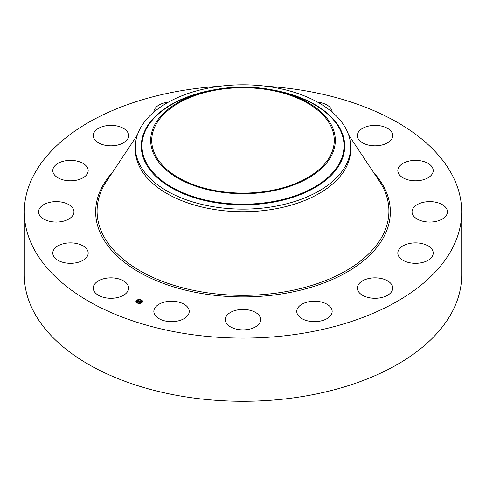 <?xml version="1.0" encoding="UTF-8"?>
<svg xmlns="http://www.w3.org/2000/svg" width="486" height="486" viewBox="0 0 486 486"><rect width="100%" height="100%" fill="white"/><g stroke="black" fill="none" stroke-linecap="round" stroke-linejoin="round"><path stroke-width="0.73" d="M127.94 285.191A17.696 10.218 180 0 1 128.656 288.07A17.696 10.218 180 0 1 113.475 298.185A17.696 10.218 180 0 1 93.974 290.95A17.696 10.218 180 0 1 93.257 288.07A17.696 10.218 180 0 1 108.439 277.956A17.696 10.218 180 0 1 127.94 285.191M266.498 86.301A218.7 126.263 180 0 1 461.7 211.835L461.7 275.021A218.7 126.263 180 0 1 304.57 396.181A218.7 126.263 180 0 1 24.3 275.021L24.3 211.835A218.7 126.263 180 0 1 181.43 90.682A218.7 126.263 180 0 1 219.502 86.301M461.7 211.835A218.7 126.263 180 0 1 304.57 332.995A218.7 126.263 180 0 1 24.3 211.835M350.667 146.966L350.667 149.56A107.667 62.159 180 0 1 273.314 209.205A107.667 62.159 180 0 1 135.333 149.56L135.333 146.966A107.667 62.159 180 0 1 139.689 129.464A107.667 62.159 180 0 1 212.686 87.316A107.667 62.159 180 0 1 350.667 146.966A107.667 62.159 180 0 1 346.311 164.468A107.667 62.159 180 0 1 273.314 206.611A107.667 62.159 180 0 1 135.333 146.966M331.586 155.417A92.322 53.302 180 0 1 217.005 191.557A92.322 53.302 180 0 1 154.414 125.4A92.322 53.302 180 0 1 207.145 91.289A92.322 53.302 180 0 1 278.855 91.289A92.322 53.302 180 0 1 331.586 155.417M217.309 89.849A91.265 52.688 180 0 1 334.265 140.411A91.265 52.688 180 0 1 268.691 190.968A91.265 52.688 180 0 1 151.735 140.411A91.265 52.688 180 0 1 217.309 89.849M397.925 169.486A17.696 10.218 180 0 1 416.472 160.374A17.696 10.218 180 0 1 433.22 170.58A17.696 10.218 180 0 1 433.117 171.673A17.696 10.218 180 0 1 414.57 180.78A17.696 10.218 180 0 1 397.821 170.58A17.696 10.218 180 0 1 397.925 169.486M71.794 216.738A17.696 10.218 180 0 1 51.887 221.738A17.696 10.218 180 0 1 38.564 211.835A17.696 10.218 180 0 1 40.733 206.939A17.696 10.218 180 0 1 60.641 201.939A17.696 10.218 180 0 1 73.963 211.835A17.696 10.218 180 0 1 71.794 216.738M414.206 206.939A17.696 10.218 180 0 1 434.113 201.939A17.696 10.218 180 0 1 447.436 211.835A17.696 10.218 180 0 1 445.267 216.738A17.696 10.218 180 0 1 425.359 221.738A17.696 10.218 180 0 1 412.037 211.835A17.696 10.218 180 0 1 414.206 206.939M81.581 178.538A17.696 10.218 180 0 1 62.84 179.796A17.696 10.218 180 0 1 52.78 170.58A17.696 10.218 180 0 1 59.377 162.622A17.696 10.218 180 0 1 78.118 161.364A17.696 10.218 180 0 1 88.179 170.58A17.696 10.218 180 0 1 81.581 178.538M404.419 245.138A17.696 10.218 180 0 1 423.16 243.875A17.696 10.218 180 0 1 433.22 253.097A17.696 10.218 180 0 1 426.623 261.049A17.696 10.218 180 0 1 407.882 262.312A17.696 10.218 180 0 1 397.821 253.097A17.696 10.218 180 0 1 404.419 245.138M115.941 145.405A17.696 10.218 180 0 1 93.257 135.6A17.696 10.218 180 0 1 105.972 125.795A17.696 10.218 180 0 1 128.656 135.6A17.696 10.218 180 0 1 115.941 145.405M370.059 278.265A17.696 10.218 180 0 1 392.743 288.07A17.696 10.218 180 0 1 380.028 297.875A17.696 10.218 180 0 1 357.344 288.07A17.696 10.218 180 0 1 370.059 278.265M153.843 112.114A17.696 10.218 180 0 1 168.326 102.181M316.356 301.284A17.696 10.218 180 0 1 332.157 311.441A17.696 10.218 180 0 1 312.565 321.598A17.696 10.218 180 0 1 296.764 311.441A17.696 10.218 180 0 1 316.356 301.284M251.487 310.682A17.696 10.218 180 0 1 260.696 319.648A17.696 10.218 180 0 1 234.513 328.615A17.696 10.218 180 0 1 225.304 319.648A17.696 10.218 180 0 1 251.487 310.682M317.674 102.181A17.696 10.218 180 0 1 328.244 105.82A17.696 10.218 180 0 1 332.157 112.114M185.324 305.032A17.696 10.218 180 0 1 189.236 311.441A17.696 10.218 180 0 1 177.426 321.076A17.696 10.218 180 0 1 157.756 317.85A17.696 10.218 180 0 1 153.843 311.441A17.696 10.218 180 0 1 165.653 301.806A17.696 10.218 180 0 1 185.324 305.032M358.06 138.48A17.696 10.218 180 0 1 357.344 135.6A17.696 10.218 180 0 1 372.525 125.491A17.696 10.218 180 0 1 392.026 132.727A17.696 10.218 180 0 1 392.743 135.6A17.696 10.218 180 0 1 377.561 145.715A17.696 10.218 180 0 1 358.06 138.48M88.075 254.19A17.696 10.218 180 0 1 69.528 263.297A17.696 10.218 180 0 1 52.78 253.097A17.696 10.218 180 0 1 52.883 251.997A17.696 10.218 180 0 1 71.43 242.891A17.696 10.218 180 0 1 88.179 253.097A17.696 10.218 180 0 1 88.075 254.19M142.027 302.547A3.329 1.926 180 0 1 138.285 303.319A3.329 1.926 180 0 1 135.922 301.478A3.329 1.926 180 0 1 136.487 300.409A3.329 1.926 180 0 1 140.223 299.637A3.329 1.926 180 0 1 142.586 301.478A3.329 1.926 180 0 1 142.027 302.547M141.438 302.322A2.624 1.513 180 0 1 138.492 302.93A2.624 1.513 180 0 1 136.633 301.478A2.624 1.513 180 0 1 137.07 300.634A2.624 1.513 180 0 1 140.017 300.026A2.624 1.513 180 0 1 141.882 301.478A2.624 1.513 180 0 1 141.438 302.322M139.792 301.004L139.136 300.834L138.297 301.715L137.745 301.502L138.875 300.737L138.352 300.445L139.792 301.004M139.804 301.083L139.397 301.192L139.816 301.053M139.373 301.047L138.382 301.83L137.763 301.587L138.334 301.782L139.348 301.022M141.177 301.527L140.26 301.259L139.883 301.587L140.709 301.587L140.296 301.356L140.156 301.946L138.862 301.915L139.919 301.041L141.177 301.527M141.159 301.618L140.74 301.715L141.153 301.593M140.211 302.013L140.557 301.709L140.211 302.013M139.846 301.739L139.537 302.274L138.832 301.976L139.494 302.231L139.84 301.709M141.08 300.111L140.709 300.05L141.08 300.111M141.9 302.499L141.529 302.432L141.9 302.499M142.343 301.205L141.973 301.144L142.343 301.205M137.769 302.972L137.398 302.906L137.769 302.972M140.004 303.228L139.634 303.167L140.004 303.228M136.609 300.457L136.979 300.524L136.609 300.457M138.504 299.728L138.875 299.789L138.504 299.728M136.165 301.751L136.536 301.812L136.165 301.751M139.573 301.636L139.98 301.199M139.19 302.043L139.506 301.575M138.048 301.618L138.814 300.791M142.58 301.563A3.329 1.926 0 0 0 141.11 300.044L141.08 300.148M140.819 299.947A3.329 1.926 0 0 0 138.85 299.734M138.474 299.771A3.329 1.926 0 0 0 136.681 300.421M136.584 300.494A3.329 1.926 0 0 0 136.487 300.573A3.329 1.926 0 0 0 135.928 301.563M136.633 301.563A2.624 1.513 0 0 0 136.633 301.642A2.624 1.513 0 0 0 137.55 302.796M137.69 303.179L137.805 302.906A2.624 1.513 0 0 0 139.64 303.143M139.998 303.094A2.624 1.513 0 0 0 141.438 302.486A2.624 1.513 0 0 0 141.882 301.642A2.624 1.513 0 0 0 141.876 301.563M142.009 301.241L142.343 301.241M136.609 300.621L136.949 300.621M136.165 301.915L136.505 301.915M348.656 135.005L379.202 180.895A145.909 84.242 180 0 1 284.079 291.946A145.909 84.242 180 0 1 135.709 268.205A145.909 84.242 180 0 1 106.799 180.895L137.344 135.005M373.497 172.33A147.355 85.074 180 0 1 284.486 293.471A147.355 85.074 180 0 1 129.039 265.763A147.355 85.074 180 0 1 112.503 172.33M272.84 89.971A101.714 58.721 180 0 1 340.601 162.64A101.714 58.721 0 0 1 214.362 202.455A101.714 58.721 0 0 1 145.399 129.574A101.714 58.721 180 0 1 213.16 89.971M278.855 91.289L282.232 92.115A101.021 58.326 180 0 1 339.933 162.281A101.021 58.326 180 0 1 214.557 201.824A101.021 58.326 180 0 1 146.067 129.44A101.021 58.326 180 0 1 203.768 92.115L207.145 91.289"/></g></svg>
